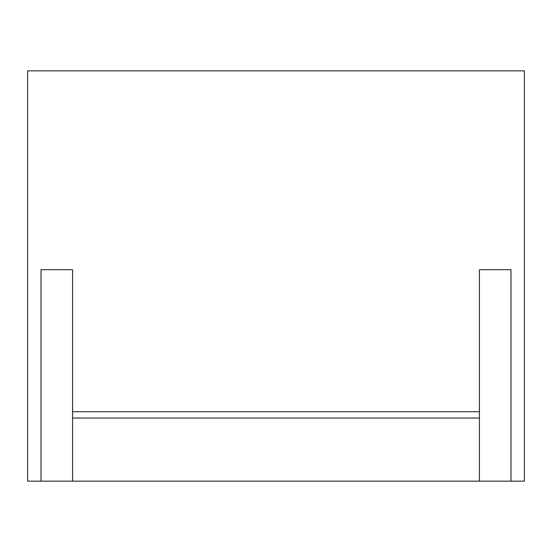 <?xml version="1.0" encoding="UTF-8"?>
<svg xmlns="http://www.w3.org/2000/svg" width="552" height="552" viewBox="0 0 552 552"><rect width="100%" height="100%" fill="white"/><g stroke="black" fill="none" stroke-linecap="round" stroke-linejoin="round"><path stroke-width="0.83" d="M524.4 481.158L27.6 481.158L27.6 70.842L524.4 70.842L524.4 481.158L524.4 70.842L27.6 70.842L27.6 481.158L41.014 481.158L41.014 269.686L72.574 269.686L72.574 481.158L72.574 269.686L41.014 269.686L41.014 481.158L479.426 481.158L479.426 269.686L510.986 269.686L510.986 481.158L524.4 481.158M72.574 411.723L479.426 411.723L72.574 411.723M510.986 481.158L510.986 269.686L479.426 269.686L479.426 481.158L510.986 481.158M479.426 418.03L72.574 418.03L479.426 418.03"/></g></svg>
